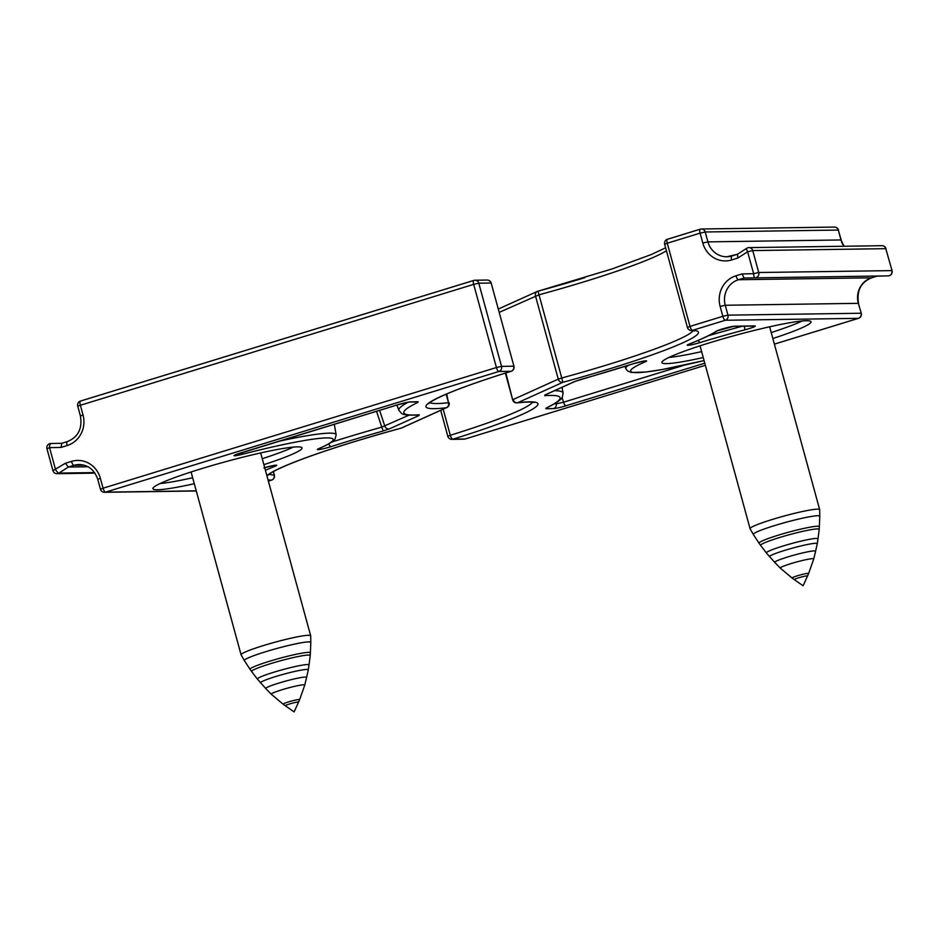 <?xml version="1.0" encoding="UTF-8"?>
<svg xmlns="http://www.w3.org/2000/svg" width="939" height="939" viewBox="0 0 939 939"><rect width="100%" height="100%" fill="white"/><g stroke="black" fill="none" stroke-linecap="round" stroke-linejoin="round"><path stroke-width="1.41" d="M376.539 411.294L381.774 427.128A168.327 14.965 164.7 0 0 344.12 438.208A168.327 14.965 164.7 0 0 331.819 442.034M409.052 415.144L381.774 427.128L383.229 430.989L389.309 428.935A4.12 3.58 -114.3 0 1 384.814 426.095L379.591 410.355M263.871 464.652A77.303 6.866 164.7 0 0 302.029 447.915A77.303 6.866 164.7 0 0 201.486 468.69A77.303 6.866 164.7 0 0 152.916 488.714A77.303 6.866 164.7 0 0 194.279 483.691M94.557 472.575L58.934 473.092L68.359 467.047L88.031 466.765M473.726 280.456L80.613 401.035A4.12 1.338 72.9 0 0 80.484 401.059A4.12 4.12 0 0 0 77.726 406.082L473.667 284.364L496.426 367.536L103.067 488.198L100.356 478.291A24.731 23.299 -90.8 0 0 71.481 461.389A4.12 1.338 -107.1 0 0 73.958 465.333L68.359 467.047L65.401 463.256L52.948 470.65A4.12 4.12 0 0 0 56.986 473.69A4.12 3.885 89.2 0 0 58.934 473.092A4.12 1.197 -122.7 0 1 55.542 469.582L49.544 447.657L61.07 447.41L61.739 443.302L67.326 441.588A4.12 1.338 72.9 0 0 67.15 445.544L61.07 447.41M49.837 443.666A4.12 3.885 -90.8 0 1 50.835 443.513L61.798 443.29L50.847 443.513A4.12 1.385 88.8 0 0 49.544 447.657L46.95 448.725L52.948 470.65M192.659 477.751A77.303 6.866 -15.3 0 1 160.006 483.573M293.308 447.105A77.303 6.866 -15.3 0 1 262.251 458.713M263.765 645.457A36.069 3.204 164.7 0 0 241.088 654.812A36.069 3.204 164.7 0 0 241.123 654.87L244.375 660.598A34.45 3.063 164.7 0 1 265.995 651.607A34.45 3.063 164.7 0 1 310.809 642.417L310.692 635.844A36.069 3.204 164.7 0 0 310.68 635.773A36.069 3.204 164.7 0 0 263.765 645.457M310.809 642.417L310.375 652.898A31.28 2.782 164.7 0 0 310.375 652.887A31.28 2.782 164.7 0 0 269.681 661.197A31.28 2.782 164.7 0 0 250.067 669.378A31.28 2.782 164.7 0 0 250.079 669.39L244.375 660.598M251.57 671.596A30.412 2.7 164.7 0 1 270.643 663.638A30.412 2.7 164.7 0 1 310.222 655.551L309.013 665.023A26.762 2.383 164.7 0 0 309.013 665.012A26.762 2.383 164.7 0 0 274.188 672.113A26.762 2.383 164.7 0 0 257.415 679.132A26.762 2.383 164.7 0 0 257.427 679.143L250.067 669.378M260.49 682.935A24.801 2.207 164.7 0 1 276.031 676.432A24.801 2.207 164.7 0 1 308.297 669.847L306.595 677.442A21.163 1.878 164.7 0 0 306.595 677.418A21.163 1.878 164.7 0 0 279.059 683.017A21.163 1.878 164.7 0 0 265.807 688.58A21.163 1.878 164.7 0 0 265.819 688.592L257.415 679.132M306.595 677.418L304.752 685.106A17.36 1.538 164.7 0 0 282.181 689.696A17.36 1.538 164.7 0 0 271.312 694.25A17.36 1.538 164.7 0 0 271.312 694.261L265.807 688.58M408.207 402.174A168.327 14.965 164.7 0 0 398.899 410.39L401.622 413.489C402.585 414.052 404.627 415.742 418.383 414.932A4.12 3.744 -94.1 0 0 419.181 414.78L419.029 415.508A4.12 3.58 -114.3 0 1 416.482 415.061M415.202 401.951A4.12 3.697 64.3 0 0 417.878 402.385A164.219 14.601 -15.3 0 0 419.181 414.78M418.09 401.763L410.39 401.869A4.12 3.885 -90.8 0 1 409.357 402.033L417.057 401.915A4.12 3.885 -90.8 0 0 418.09 401.763L417.878 402.385M628.437 365.283A113.701 10.106 164.7 0 0 625.808 368.64L627.686 371.069L631.524 372.478L645.75 372.032L662.148 369.543L704.086 360.588A109.593 9.742 -15.3 0 1 645.281 361.785A9.965 0.88 164.7 0 0 644.354 360.987A9.965 0.88 164.7 0 0 633.637 363.616A9.965 0.88 164.7 0 0 632.71 363.909A164.219 14.601 -15.3 0 1 617.439 368.687A164.219 14.601 -15.3 0 1 580.689 379.497L574.609 381.539A4.12 3.58 65.7 0 0 575.22 381.34L632.886 363.874A4.12 1.737 72.3 0 0 633.039 363.804M772.844 338.51A77.303 6.866 164.7 0 0 811.014 321.772A77.303 6.866 164.7 0 0 710.459 342.547A77.303 6.866 164.7 0 0 661.889 362.571A77.303 6.866 164.7 0 0 703.252 357.548M877.202 276.101L871.674 277.791A4.12 1.338 72.9 0 1 871.545 277.815L877.143 276.101L888.153 275.878A4.12 3.885 -90.8 0 0 891.804 270.608L758.735 272.521L753.618 273.683L742.092 273.918L744.075 278.014L888.153 275.878L744.075 278.014L738.477 279.728A20.611 19.414 -90.8 0 0 725.26 305.257L727.96 315.152L861.028 313.239A4.12 3.885 89.2 0 1 858.387 318.344L725.319 320.258L692.477 330.328A141.202 12.547 164.7 0 1 609.693 368.792A141.202 12.547 164.7 0 1 562.86 382.314L517.729 402.714A141.202 12.547 164.7 0 1 452.88 439.182L465.028 439.006L705.377 365.283L465.157 438.983A4.12 1.338 -107.1 0 1 465.028 439.006A4.12 3.885 89.2 0 1 464.007 439.17A4.12 4.12 0 0 0 465.157 438.983A4.12 1.338 -107.1 0 0 465.274 438.936M737.444 254.269L731.974 255.96A4.12 1.338 72.9 0 0 731.857 255.983A4.12 1.338 72.9 0 0 731.681 259.939A24.731 23.299 -90.8 0 1 702.806 243.037L700.095 233.142L667.253 243.213A4.12 1.338 -107.1 0 1 667.429 239.257A4.12 1.338 -107.1 0 1 667.559 239.234L700.154 229.233M737.573 254.246L737.761 258.072L731.681 259.939M802.293 320.962A77.303 6.866 -15.3 0 1 771.224 332.57M701.633 351.609A77.303 6.866 -15.3 0 1 668.979 357.43M819.665 509.701A36.069 3.204 164.7 0 0 819.665 509.631A36.069 3.204 164.7 0 0 772.738 519.326A36.069 3.204 164.7 0 0 750.073 528.669A36.069 3.204 164.7 0 0 750.097 528.739L753.348 534.455A34.45 3.063 164.7 0 1 774.968 525.464A34.45 3.063 164.7 0 1 819.782 516.286L819.665 509.701M819.782 516.286L819.348 526.756A31.28 2.782 164.7 0 0 819.36 526.744A31.28 2.782 164.7 0 0 778.666 535.066A31.28 2.782 164.7 0 0 759.041 543.247A31.28 2.782 164.7 0 0 759.052 543.247L753.348 534.455M760.543 545.453A30.412 2.7 164.7 0 1 779.616 537.507A30.412 2.7 164.7 0 1 819.195 529.42L817.986 538.892A26.762 2.383 164.7 0 0 817.986 538.88A26.762 2.383 164.7 0 0 783.173 545.97A26.762 2.383 164.7 0 0 766.4 552.989A26.762 2.383 164.7 0 0 766.4 553.001L759.041 543.247M769.464 556.792A24.801 2.207 164.7 0 1 785.016 550.289A24.801 2.207 164.7 0 1 817.282 543.716L815.568 551.299A21.163 1.878 164.7 0 0 815.58 551.287A21.163 1.878 164.7 0 0 788.044 556.874A21.163 1.878 164.7 0 0 774.792 562.438A21.163 1.878 164.7 0 0 774.804 562.449L766.4 552.989M808.62 573.529L807.517 576.03A6.855 0.61 -15.3 0 0 798.596 577.825A6.855 0.61 -15.3 0 0 794.324 579.633L792.105 578.048A8.58 0.763 -15.3 0 1 797.457 575.771A8.58 0.763 -15.3 0 1 808.62 573.529L813.726 558.975A17.36 1.538 164.7 0 0 813.726 558.963A17.36 1.538 164.7 0 0 791.154 563.553A17.36 1.538 164.7 0 0 780.286 568.118L774.792 562.438M546.662 394.251A4.12 3.744 85.9 0 1 544.737 395.695L544.89 394.979A4.12 3.58 65.7 0 0 545.5 394.779L545.371 394.826M546.698 407.866L546.756 407.843A4.12 3.697 -115.7 0 1 546.052 408.089A164.219 14.601 -15.3 0 0 544.737 395.695M547.789 407.338A4.12 3.885 89.2 0 1 545.841 408.723L546.052 408.089M410.39 401.869A9.965 0.88 164.7 0 0 398.03 404.686L240.278 453.068A9.965 0.88 164.7 0 0 234.069 455.708A9.965 0.88 164.7 0 0 242.274 454.3A109.593 9.742 -15.3 0 1 318.638 448.701A9.965 0.88 164.7 0 0 319.565 449.499A9.965 0.88 164.7 0 0 330.282 446.87A9.965 0.88 164.7 0 0 331.209 446.577A164.219 14.601 -15.3 0 1 346.491 441.8A164.219 14.601 -15.3 0 1 383.229 430.989M331.209 446.577A4.12 1.737 -107.7 0 1 328.756 443.912M511.332 371.198A4.12 1.455 -107.2 0 1 511.18 371.281A4.12 4.12 0 0 0 513.938 366.257L491.179 283.073A4.12 4.12 0 0 0 487.141 280.045A4.12 3.885 89.2 0 1 490.933 283.026L478.784 283.191A4.12 3.885 -90.8 0 0 474.993 280.221A4.12 4.12 0 0 0 473.843 280.397A4.12 1.338 -107.1 0 0 473.667 284.364L478.784 283.191L501.532 366.374A4.12 3.885 -90.8 0 1 498.891 371.48A4.12 1.338 72.9 0 1 496.426 367.536L501.532 366.374L513.68 366.198A4.12 3.885 89.2 0 1 511.039 371.304L498.891 371.48L105.532 492.142L196.239 490.839M428.736 403.641C428.548 404.028 428.853 401.516 448.279 393.3C463.819 386.821 484.782 379.485 511.18 371.281A4.12 1.455 -107.2 0 1 511.039 371.304A141.202 12.547 164.7 0 0 446.189 407.772L401.07 428.172A141.202 12.547 164.7 0 0 354.226 441.694A141.202 12.547 164.7 0 0 266.887 475.686M268.014 479.77A141.202 12.547 164.7 0 0 271.441 480.146L268.366 481.097L271.571 480.134A4.12 1.338 -107.1 0 1 271.441 480.146A4.12 3.956 92.3 0 0 274.165 475.052A137.082 12.184 -15.3 0 1 269.305 474.172M265.408 470.263A164.219 14.601 -15.3 0 1 274.775 466.378A9.965 0.88 164.7 0 0 275.068 465.239A9.965 0.88 164.7 0 0 264.692 467.669M389.309 428.935L419.029 415.508M100.473 489.266L103.067 488.198A4.12 1.338 72.9 0 0 105.532 492.142A4.12 3.885 -90.8 0 1 104.511 492.306A4.12 4.12 0 0 1 100.473 489.266L97.773 479.36L100.356 478.291M271.711 480.064A4.12 1.338 -107.1 0 1 271.571 480.134A4.12 4.12 0 0 0 274.341 475.099L273.237 471.671M401.07 428.184L401.07 428.172A4.12 4.12 0 0 0 401.681 427.961A4.12 3.58 -114.3 0 1 401.07 428.172C352.864 441.412 315.152 453.607 287.944 464.758C267.674 473.373 268.272 475.451 268.214 475.169M401.681 427.961L446.811 407.561A4.12 3.58 -114.3 0 1 446.189 407.772A4.12 3.545 83.4 0 0 448.502 402.69L446.694 393.981M446.178 394.204L448.502 402.69A137.082 12.184 164.7 0 1 429.827 402.643M487.141 280.045L474.993 280.221A4.12 3.885 -90.8 0 0 473.972 280.374A4.12 1.338 -107.1 0 0 473.843 280.397L80.484 401.059A4.12 1.338 72.9 0 0 80.308 405.014L83.019 414.921A24.731 23.299 -90.8 0 1 67.15 445.544M71.481 461.389L65.401 463.256M84.158 465.192L73.958 465.333A20.611 19.414 89.2 0 1 79.076 464.523C88.196 464.84 94.428 469.782 97.773 479.36M67.209 441.647L61.857 443.278M67.455 441.565A4.12 1.338 72.9 0 0 67.326 441.588C78.125 437.175 82.491 428.642 80.425 415.989L83.019 414.921M299.647 699.672L298.543 702.161A6.855 0.61 -15.3 0 0 289.623 703.957A6.855 0.61 -15.3 0 0 285.35 705.776L283.12 704.191A8.58 0.763 -15.3 0 1 288.484 701.914A8.58 0.763 -15.3 0 1 299.647 699.672L304.752 685.106M409.357 402.033L398.159 404.662A4.12 1.338 -107.1 0 1 398.03 404.686M242.274 454.3A4.12 0.669 -104.5 0 0 242.309 452.469M319.201 448.513C334.178 441.811 334.566 439.675 335.047 439.1L336.174 434.769A113.701 10.106 164.7 0 0 278.531 441.353M632.71 363.909A4.12 1.737 72.3 0 0 632.886 363.874L644.647 360.94M774.382 344.108L858.387 318.344A4.12 1.338 -107.1 0 0 858.516 318.321L774.382 344.132M754.698 325.927L734.533 326.209A9.965 0.88 164.7 0 0 722.173 329.026A9.965 0.88 164.7 0 0 716.187 331.291A164.219 14.601 -15.3 0 1 689.144 344.108A9.965 0.88 164.7 0 0 689.132 345.212A9.965 0.88 164.7 0 0 700.142 342.535A109.593 9.742 -15.3 0 1 744.92 329.812A9.965 0.88 164.7 0 0 749.04 328.638A9.965 0.88 164.7 0 0 754.698 325.927A4.12 3.885 89.2 0 1 753.677 326.079L733.512 326.373A4.12 3.885 89.2 0 1 733.488 326.373M704.802 363.193L565.888 405.801A9.965 0.88 164.7 0 1 553.541 408.618L545.841 408.723M574.609 381.539L544.89 394.979M858.657 318.251A4.12 1.338 -107.1 0 1 858.516 318.321A4.12 4.12 0 0 0 861.274 313.297L858.316 303.332L725.26 305.257L720.143 306.419A24.731 23.299 -90.8 0 1 736.012 275.784L742.092 273.918M861.274 313.297L858.316 303.332A20.611 19.414 -90.8 0 1 871.545 277.815L738.477 279.728A4.12 1.338 72.9 0 1 736.012 275.784M720.143 306.419L722.854 316.314L727.96 315.152A4.12 3.885 89.2 0 1 725.319 320.258A4.12 1.338 72.9 0 1 722.854 316.314L690.012 326.396A4.12 1.338 72.9 0 0 692.477 330.328A4.12 3.956 -87.7 0 1 691.233 330.493L691.233 330.493A4.12 4.12 0 0 1 687.418 327.465L664.659 244.281L667.253 243.213L690.012 326.396L687.418 327.465M693.064 330.634A137.082 12.184 -15.3 0 1 607.228 364.848A137.082 12.184 -15.3 0 1 561.757 377.983L562.86 382.314A4.12 3.58 65.7 0 1 558.259 379.133L513.128 399.533A4.12 3.58 65.7 0 0 517.729 402.714A4.12 3.545 -96.6 0 1 517.119 402.854C535.606 401.023 534.256 402.89 533.986 402.467M499.196 312.37L538.998 294.799L561.757 377.983L558.259 379.133L535.5 295.949A4.12 3.58 -114.3 0 1 537.93 291.219L612.428 268.824L651.138 254.598L665.622 247.79M505.851 372.947L512.671 399.838A4.12 4.12 0 0 0 517.119 402.854M464.007 439.17L451.859 439.346A4.12 3.885 -90.8 0 0 452.88 439.182A4.12 1.455 72.8 0 1 450.309 435.273L443.173 409.204M440.708 410.32L447.821 436.306L450.309 435.273A137.082 12.184 164.7 0 0 532.542 402.162M858.575 303.391C856.509 290.738 860.875 282.205 871.674 277.791A4.12 1.338 72.9 0 0 871.791 277.744M756.095 277.627A4.12 3.885 -90.8 0 0 758.735 272.521L752.738 250.584L747.62 251.758L753.618 273.683A4.12 1.385 -91.2 0 0 755.085 277.791A4.12 3.885 -90.8 0 0 756.095 277.627M888.153 275.878A4.12 4.12 0 0 0 892.05 270.667L885.806 248.671L752.738 250.584A4.12 3.885 -90.8 0 0 747.925 247.767M892.05 270.667L885.806 248.671A4.12 3.885 89.2 0 0 882.014 245.701L748.946 247.614A4.12 4.12 0 0 0 746.787 248.26A4.12 1.197 57.3 0 0 747.62 251.758L737.761 258.072M584.774 277.698A141.202 12.547 -15.3 0 1 537.941 291.207L538.998 294.799A137.082 12.184 164.7 0 0 584.469 281.677A137.082 12.184 164.7 0 0 666.432 250.76M700.4 229.163A4.12 1.338 72.9 0 0 700.271 229.175A4.12 1.338 72.9 0 0 700.095 233.142L705.212 231.98A4.12 3.885 -90.8 0 0 700.4 229.163M731.739 256.03A20.611 19.414 89.2 0 1 726.856 256.77A20.611 19.414 89.2 0 1 707.924 241.875L705.212 231.98L838.281 230.067L840.98 239.961A20.611 19.414 -90.8 0 0 843.868 246.241M844.055 246.241L840.98 239.961L707.924 241.875L702.806 243.037M746.998 248.201A4.12 1.197 57.3 0 0 746.787 248.26L737.35 254.316M838.527 230.114A4.12 4.12 0 0 0 834.489 227.085A4.12 3.885 -90.8 0 1 838.281 230.067L841.227 240.02M742.291 326.244A113.701 10.106 164.7 0 0 708.534 335.704M698.323 340.364A4.12 1.315 73 0 0 700.142 342.535M744.92 329.812L744.369 326.22M734.533 326.209A4.12 3.885 89.2 0 1 733.512 326.373L717.326 330.798A4.12 3.967 56.4 0 1 716.187 331.291M689.144 344.108A4.12 3.228 68.2 0 0 689.59 343.979C702.583 338.803 711.844 334.401 717.384 330.763L717.326 330.798M684.684 365.036L563.529 402.209A4.12 1.338 72.9 0 0 565.888 405.801M546.756 407.843C561.135 400.683 561.804 398.077 562.344 397.127L563.107 393.089A168.327 14.965 164.7 0 0 554.538 390.694M556.064 402.808L556.264 403.864L554.292 403.887M562.097 397.526L563.529 402.209L556.264 403.864A4.12 3.885 89.2 0 1 553.541 408.618M196.274 490.98L104.511 492.306M446.811 407.561A4.12 4.12 0 0 0 449.088 402.725M513.938 366.257L491.179 283.073M94.945 473.139L56.986 473.69M274.341 475.099L273.378 471.589M50.847 443.513A4.12 4.12 0 0 0 46.95 448.725M77.726 406.082L80.425 415.989M191.075 471.965L241.088 654.812M260.666 452.927L310.68 635.773M310.222 655.551L310.375 652.887M308.297 669.847L309.013 665.012M283.12 704.191L271.312 694.261M285.35 705.776L294.118 711.915L298.543 702.161M263.906 467.927L274.74 465.286M398.159 404.662L235.689 454.652M336.174 434.769L334.272 424.252M398.899 410.39L396.927 405.038M694.508 330.939L691.233 330.493M512.671 399.838L505.358 373.1M447.821 436.306A4.12 4.12 0 0 0 451.859 439.346M834.489 227.085L701.421 228.999A4.12 4.12 0 0 0 700.271 229.175L667.429 239.257A4.12 4.12 0 0 0 664.659 244.281M726.856 256.77L737.397 254.281M886.052 248.729A4.12 4.12 0 0 0 882.014 245.701M498.292 309.06L537.319 291.419A4.12 4.12 0 0 1 537.93 291.196M769.64 326.795L819.665 509.631M700.048 345.834L750.073 528.669M819.195 529.42L819.36 526.744M817.282 543.716L817.986 538.88M813.726 558.963L815.58 551.287M792.105 578.048L780.286 568.118M807.517 576.03L803.091 585.783L794.324 579.633M688.909 344.202L689.59 343.979M625.808 368.64L624.975 366.374M575.22 381.34L545.5 394.779M563.107 393.089L562.05 387.291"/></g></svg>
